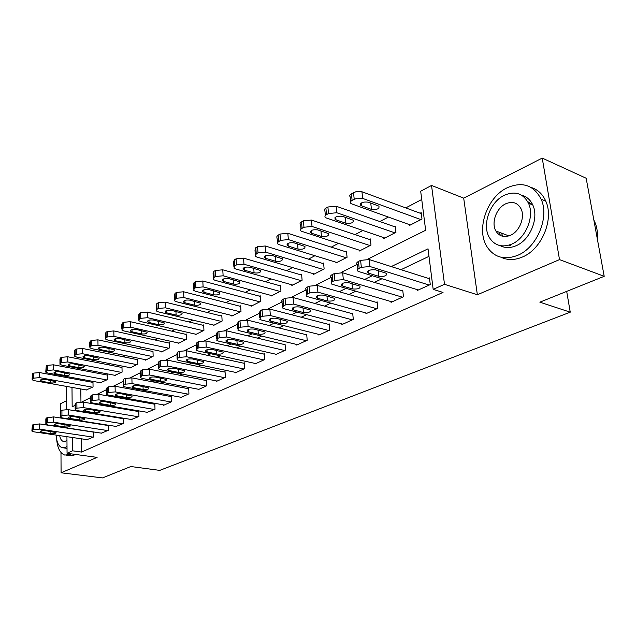 <?xml version="1.0" encoding="UTF-8"?>
<svg xmlns="http://www.w3.org/2000/svg" width="636" height="636" viewBox="0 0 636 636"><rect width="100%" height="100%" fill="white"/><g stroke="black" fill="none" stroke-linecap="round" stroke-linejoin="round"><path stroke-width="0.95" d="M499.522 232.363L500.254 235.384M367.624 259.234L425.651 230.256L420.682 191.229L431.534 185.442L444.508 284.308L433.18 289.38L428.02 248.819L391.259 266.579M463.692 198.146L477.358 294.754L559.505 259.615L604.2 276.318L586.161 178.239L542.222 158.086L463.692 198.146L431.534 185.442M66.669 400.624L60.706 403.669L60.746 410.761L61.907 410.18L68.171 409.64L68.211 415.022L61.938 415.562L60.253 417.152L62.312 417.924L116.722 426.533M70.469 378.253L71.9 377.49L71.916 378.523M421.74 199.481L405.752 207.9M388.294 217.091L379.835 221.551M362.774 230.534L355.023 234.62M338.344 243.405L331.253 247.142M314.939 255.728L308.452 259.146M292.488 267.557L286.574 270.674M270.936 278.902L265.554 281.74M250.242 289.809L245.345 292.385M230.335 300.287L225.899 302.625M211.192 310.376L207.185 312.483M192.756 320.083L189.146 321.983M174.987 329.44L171.752 331.141M157.863 338.455L154.977 339.982M141.343 347.161L138.783 348.512M125.387 355.564L123.138 356.748M109.98 363.681L108.017 364.714M95.082 371.527L93.389 372.418M559.505 259.615L542.222 158.086M60.977 452.466L61.088 472.787L97.101 457.379L67.058 453.285L66.939 436.686M604.2 276.318L539.853 302.172L570.246 312.173L159.716 470.386L130.841 466.53L102.507 477.914L61.088 472.787M80.685 379.112L80.7 380.137M80.804 388.962L80.955 401.952M86.353 389.948L93.055 386.919L92.975 382.005L92.411 382.292M100.416 382.753L107.341 379.628L107.238 374.644L106.657 374.946M114.949 375.32L122.104 372.092L121.977 367.044L121.381 367.346M129.967 367.64L129.975 368.077L137.368 364.301L137.209 359.181L136.589 359.499M145.493 359.69L145.509 360.151L153.149 356.247L152.966 351.048L152.33 351.382M161.56 351.47L161.576 351.947L169.494 347.908L169.279 342.637L168.612 342.979M178.191 342.955L178.215 343.456L186.412 339.274L186.165 333.924L185.481 334.274M195.427 334.139L195.451 334.663L203.949 330.33L203.663 324.893L202.956 325.258M213.291 324.988L213.314 325.545L222.131 321.045L221.813 315.528L221.074 315.909M231.814 315.504L231.854 316.084L240.996 311.417L240.639 305.813L239.867 306.21M251.045 305.654L251.085 306.274L260.585 301.424L260.18 295.732L259.385 296.145M271.023 295.422L271.071 296.074L280.937 291.034L280.492 285.254L279.665 285.675M291.789 284.785L291.845 285.477L302.108 280.238L301.607 274.355L300.749 274.8M313.381 273.719L313.453 274.45L324.129 268.996L323.581 263.018L322.683 263.479M335.872 262.191L335.943 262.97L347.073 257.286L346.469 251.212L345.531 251.689M359.3 250.179L359.388 251.005L370.987 245.083L370.319 238.905L369.349 239.406M383.731 237.649L383.834 238.532L395.942 232.355L395.202 226.066L394.185 226.591M409.234 224.564L409.346 225.51L421.994 219.054L421.191 212.655L420.126 213.203M81.392 438.808L81.551 452.061L443.03 292.441L433.18 289.38M428.974 256.356L401.006 269.688M381.878 278.799L374.365 282.376M355.675 291.288L348.91 294.508M330.617 303.229L324.543 306.123M306.647 314.653L301.21 317.237M283.68 325.592L278.838 327.898M261.674 336.078L257.373 338.129M240.551 346.143L236.759 347.948M220.271 355.81L216.948 357.392M200.777 365.096L197.899 366.471M182.031 374.032L179.559 375.208M163.985 382.626L161.894 383.627M146.606 390.909L144.865 391.744M129.855 398.891L128.448 399.567M113.693 406.595L112.596 407.12M98.103 414.028L97.284 414.41M83.038 421.199L82.497 421.461M87.029 439.635L93.842 436.892L93.762 431.995M101.331 433.148L108.374 430.31L108.263 425.198M108.231 425.19L107.675 425.444M116.11 426.438L123.392 423.512L123.265 418.297L122.653 418.575M131.398 419.498L138.934 416.477L138.775 411.182L138.139 411.476M147.21 412.319L155.009 409.202L154.826 403.82L154.166 404.122M163.579 404.886L163.595 405.315L171.664 401.658L171.442 396.204L170.766 396.514M180.544 397.19L180.56 397.635L188.924 393.843L188.669 388.302L187.97 388.628M198.122 389.208L198.146 389.669L206.819 385.75L206.525 380.113L205.802 380.447M216.359 380.924L216.383 381.417L225.383 377.339L225.049 371.623L224.301 371.965M235.288 372.322L235.32 372.847L244.661 368.61L244.288 362.798L243.509 363.156M254.941 363.395L254.98 363.943L264.695 359.547L264.274 353.632L263.463 354.006M275.38 354.109L275.42 354.689L285.524 350.118L285.055 344.108L284.205 344.497M296.63 344.45L296.686 345.062L307.196 340.3L306.679 334.186L305.797 334.592M318.763 334.393L318.819 335.037L329.774 330.084L329.202 323.867L328.279 324.288M341.818 323.907L341.89 324.599L353.306 319.431L352.67 313.103L351.716 313.54M365.859 312.968L365.939 313.707L377.856 308.317L377.156 301.869L376.154 302.331M390.957 301.551L391.045 302.346L403.494 296.71L402.723 290.151L401.682 290.628M417.176 289.619L417.28 290.469L430.286 284.578L429.443 277.9L428.354 278.401M570.246 312.173L566.692 291.391M477.358 294.754L444.508 284.308M81.551 452.061L72.576 450.813L67.058 453.285M71.995 387.388L72.17 406.809L75.135 405.331M81.861 401.968L90.574 397.619M97.475 394.169L106.578 389.622M113.661 386.084L123.185 381.33M130.452 377.697L140.421 372.72M147.886 368.991L158.332 363.776M166.004 359.944L176.951 354.475M184.838 350.531L196.317 344.799M204.442 340.745L216.486 334.727M224.858 330.545L237.498 324.233M246.132 319.916L259.416 313.286M268.328 308.834L282.297 301.854M291.511 297.258L306.21 289.913M315.734 285.159L331.213 277.423C330.108 276.509 330.442 275.579 332.207 274.609L334.258 273.583L342.669 272.796L343.337 279.625L334.91 280.404L332.851 281.422C331.078 282.384 330.752 283.298 331.849 284.173L392.07 301.877M341.079 272.494L357.313 264.393M66.74 409.489L66.565 386.418M72.448 437.496L72.576 450.813M372.147 275.809L364.643 279.435M345.96 288.458L339.203 291.725M320.942 300.55L314.876 303.483M297.004 312.117L291.582 314.733M274.092 323.183L269.259 325.521M252.126 333.797L247.841 335.872M231.059 343.973L227.283 345.801M210.842 353.743L207.527 355.341M191.404 363.132L188.534 364.523M172.722 372.163L170.257 373.356M154.739 380.845L152.656 381.854M137.424 389.216L135.691 390.051M120.737 397.277L119.337 397.953M104.654 405.053L103.557 405.577M89.127 412.549L88.317 412.939M74.134 419.792L73.593 420.054M510.462 245.671L509.007 245.138M532.563 204.864L527.649 201.556M87.593 439.722L34.026 431.844L31.911 431.081L33.477 429.658L39.527 429.133L93.269 437.147M93.762 432.17L39.535 423.91L39.527 429.133M41.857 432.369L40.203 431.772C40.283 430.803 42.016 430.429 45.395 430.652L56.071 432.575C55.992 433.545 54.267 433.919 50.904 433.704L41.857 432.369L41.857 430.691M31.911 430.532L32.396 424.983L39.535 423.91M92.983 382.395L39.591 372.577L33.652 373.101L32.571 373.714L32.094 379.135M86.909 390.051L34.169 380.638L32.094 379.756L33.636 378.158L39.583 377.633L92.49 387.205M41.881 381.306L50.785 382.896C54.092 383.174 55.793 382.769 55.873 381.68L45.363 379.398C42.04 379.112 40.33 379.525 40.251 380.614L41.881 381.306L41.881 379.414M101.919 433.235L47.931 424.999L45.84 424.236L47.462 422.733L53.623 422.201L107.778 430.58M108.271 425.54L53.607 416.898L53.623 422.201M55.857 425.556L54.211 424.959C54.283 423.942 56.047 423.544 59.514 423.775L70.246 425.77C70.183 426.78 68.426 427.177 64.975 426.955L55.857 425.556L55.849 423.83M45.84 423.64L45.832 418.949L46.325 417.995L53.607 416.898M123.273 418.679L68.171 409.64M122.78 423.791L68.211 415.022M70.334 418.512L68.712 417.908C68.767 416.834 70.572 416.421 74.126 416.667L84.906 418.727C84.858 419.784 83.062 420.205 79.532 419.967L70.334 418.512L70.318 416.731M60.253 416.508L60.221 411.786L60.738 410.769L60.762 416.143M132.026 419.601L77.21 410.594L75.175 409.823L75.708 408.741L76.932 408.137L83.316 407.589L138.298 416.763M138.783 411.579L83.244 402.119L83.316 407.589M85.327 411.214L83.729 410.61C83.761 409.489 85.598 409.051 89.247 409.298L100.083 411.428C100.051 412.549 98.222 412.987 94.589 412.74L85.327 411.214L85.303 409.385M75.167 409.131L75.12 404.377L75.652 403.288L76.869 402.675L83.244 402.119M107.246 375.057L53.432 364.81L47.39 365.35L46.269 365.978L45.792 371.496M100.997 382.864L47.851 373.046L45.8 372.163L47.398 370.478L53.448 369.937L106.761 379.923M55.65 373.753L64.626 375.415C68.02 375.693 69.745 375.272 69.809 374.127L59.251 371.774C55.841 371.48 54.1 371.909 54.036 373.054L55.65 373.753L55.642 371.798M121.985 367.473L67.75 356.772L61.597 357.329L60.444 357.981L59.943 359.117L59.967 363.585M115.545 375.439L62.002 365.199L59.967 364.309L60.476 363.18L61.628 362.536L67.798 361.979L121.5 372.402M69.888 365.939L78.936 367.672C82.41 367.966 84.175 367.521 84.222 366.32L73.609 363.895C70.111 363.585 68.346 364.038 68.291 365.239L69.888 365.939L69.873 363.927M137.225 359.626L82.569 348.464L76.304 349.029L75.112 349.697L74.587 350.921L74.627 355.405M130.587 367.759L76.638 357.074L74.635 356.184L75.159 354.975L76.36 354.308L82.64 353.743L136.748 364.619M84.62 357.853L93.738 359.658C97.308 359.968 99.105 359.499 99.129 358.243L88.476 355.739C84.882 355.413 83.078 355.89 83.046 357.154L84.62 357.853L84.588 355.786M147.87 412.43L92.641 402.993L90.638 402.23L91.202 401.078L92.466 400.449L98.97 399.885L154.357 409.497M154.834 404.242L98.874 394.328L98.97 399.885M100.854 403.653L99.28 403.049C99.288 401.873 101.164 401.411 104.916 401.674L115.792 403.876C115.784 405.053 113.924 405.506 110.187 405.251L100.854 403.653L100.822 401.769M90.63 401.475L90.558 396.697L91.115 395.528L92.379 394.9L98.874 394.328M152.982 351.517L97.912 339.855L91.528 340.427L90.296 341.127L89.748 342.43L89.811 346.93M146.137 359.825L91.799 348.663L89.827 347.773L90.376 346.485L91.616 345.793L98.008 345.213L152.513 356.573M99.868 349.482L109.058 351.374C112.723 351.692 114.559 351.199 114.559 349.872L103.859 347.288C100.17 346.954 98.326 347.455 98.326 348.782L99.868 349.482L99.828 347.359M66.732 408.805L66.009 409.473M60.659 417.447L60.428 417.971M56.691 439.5C57.471 448.102 60.142 453.277 64.705 455.042L69.618 454.613L71.057 453.826M66.685 455.304L73.903 455.201L75.35 454.414M67.026 448.388L63.465 447.847M60.81 417.518L60.515 417.987M56.238 435.111C56.556 442.012 58.48 446.194 61.994 447.641L65.603 447.323L67.011 446.488M59.704 435.62C60.245 438.792 61.406 440.716 63.187 441.384L65.564 441.177L66.963 440.223M66.804 418.703L65.993 418.854M507.17 187.771C486.85 197.271 475.863 229.731 487.009 246.776C494.228 257.516 504.475 260.363 517.752 255.298C536.903 247.587 549.647 217.409 541.141 199.195C533.699 185.06 522.371 181.244 507.17 187.771M501.12 257.278C507.6 260.37 514.707 260.275 522.442 257.008C541.586 249.352 554.298 219.309 545.775 201.151C542.627 194.067 537.73 189.496 531.1 187.445M521.735 195.276C526.688 196.588 530.36 199.815 532.761 204.951C539.161 217.941 530.154 239.931 516.241 245.663C510.366 248.199 505.008 248.191 500.166 245.639M504.324 195.276C489.8 201.97 481.69 225.231 489.434 237.649C494.665 245.719 502.146 247.857 511.901 244.049C525.821 238.277 534.836 216.2 528.452 203.17C523.118 193.336 515.073 190.705 504.324 195.276M510.533 235.256C519.58 231.44 525.288 217.067 521.011 208.735C517.585 202.606 512.457 200.976 505.652 203.83C496.358 208.036 491.024 222.902 495.865 230.979C499.252 236.369 504.141 237.8 510.533 235.256M501.438 233.086L502.774 236.298M597.315 238.898C597.84 232.601 596.966 226.893 594.708 221.781L593.849 220.024M164.263 405.013L108.637 395.123L106.673 394.36L107.261 393.127L108.565 392.476L115.203 391.895L170.989 401.968M171.466 396.641L115.076 386.251L115.203 391.895M116.945 395.815L115.402 395.218C115.386 393.978 117.302 393.493 121.158 393.764L132.081 396.045C132.097 397.277 130.189 397.762 126.357 397.492L116.945 395.815L116.905 393.883M106.657 393.549L106.562 388.739L107.142 387.491L108.454 386.839L115.076 386.251M181.252 397.317L125.228 386.958L123.305 386.195L123.917 384.875L125.276 384.2L132.042 383.603L188.224 394.161M188.685 388.763L131.883 377.871L132.042 383.603M133.639 387.69L132.129 387.093C132.081 385.79 134.045 385.273 138.012 385.559L148.967 387.92C149.015 389.216 147.067 389.725 143.116 389.447L133.639 387.69L133.584 385.702M123.289 385.321L123.161 380.487L123.774 379.151L125.133 378.468L131.883 377.871M198.861 389.343L142.456 378.484L140.58 377.728L141.216 376.305L142.631 375.614L149.532 375.002L206.088 386.076M206.549 380.598L149.333 369.174L149.532 375.002M150.963 379.255L149.492 378.666C149.412 377.291 151.416 376.75 155.502 377.045L166.489 379.485C166.568 380.853 164.573 381.393 160.511 381.099L150.963 379.255L150.891 377.212M140.548 376.774L140.397 371.925L141.033 370.494L142.448 369.786L149.333 369.174M217.13 381.075L160.351 369.675L158.523 368.928L159.191 367.409L160.662 366.686L167.697 366.058L224.627 377.681M225.08 372.132L167.467 360.135L167.697 366.058M168.961 370.502L167.53 369.914C167.411 368.459 169.462 367.894 173.676 368.204L184.686 370.724C184.798 372.163 182.763 372.736 178.573 372.434L168.961 370.502L168.874 368.395M158.483 367.902L158.3 363.037L158.968 361.494L160.439 360.763L167.467 360.135M236.091 372.497L178.947 360.525L177.174 359.793L177.873 358.155L179.408 357.4L186.594 356.756L243.874 368.967M244.319 363.339L186.316 350.738L186.594 356.756M187.66 361.391L186.276 360.819C186.125 359.284 188.224 358.68 192.565 359.006L203.6 361.614C203.743 363.14 201.66 363.744 197.343 363.426L187.66 361.391L187.564 359.237M177.126 358.672L176.919 353.799L177.619 352.145L179.145 351.382L186.316 350.738M169.295 343.13L113.812 330.935L107.309 331.523L106.029 332.246L105.457 333.646L105.544 338.153M162.236 351.613L107.5 339.95L105.568 339.067L106.14 337.684L107.42 336.969L113.939 336.372L168.826 348.25M115.665 340.809L124.918 342.788C128.695 343.122 130.563 342.597 130.539 341.206L119.799 338.543C116.014 338.193 114.13 338.718 114.146 340.117L115.665 340.809L115.617 338.63M186.189 334.441L130.3 321.681L123.67 322.285L122.343 323.04L121.746 324.535L121.858 329.05M178.891 343.114L123.781 330.919L121.881 330.036L122.478 328.558L123.813 327.818L130.459 327.214L185.72 339.624M132.042 331.825L141.367 333.892C145.239 334.242 147.155 333.685 147.099 332.223L136.327 329.472C132.431 329.106 130.507 329.663 130.555 331.133L132.042 331.825L131.978 329.583M203.695 325.433L147.409 312.085L140.643 312.705L139.26 313.484L138.64 315.09L138.783 319.614M196.15 334.305L140.667 321.546L138.815 320.679L139.435 319.097L140.818 318.318L147.6 317.698L203.234 330.688M149.023 322.5L158.412 324.662C162.403 325.028 164.358 324.44 164.279 322.905L153.475 320.059C149.46 319.685 147.488 320.274 147.576 321.824L149.023 322.5L148.943 320.202M221.845 316.1L165.169 302.124L158.269 302.76L156.83 303.571L156.186 305.288L156.353 309.812M214.046 325.171L158.189 311.823L156.392 310.964L157.044 309.263L158.483 308.46L165.392 307.824L221.392 321.426M166.648 312.825L176.108 315.09C180.219 315.472 182.214 314.852 182.103 313.222L171.275 310.288C167.133 309.899 165.121 310.527 165.241 312.157L166.648 312.825L166.56 310.463M240.67 306.417L183.621 291.773L176.577 292.425L175.083 293.268L174.407 295.112L174.606 299.628M232.609 315.702L176.403 301.718L174.654 300.884L175.337 299.055L176.832 298.22L183.884 297.569L240.225 311.815M184.957 302.776L194.481 305.153C198.718 305.542 200.761 304.882 200.61 303.173L189.759 300.144C185.489 299.739 183.438 300.399 183.597 302.124L184.957 302.776L184.845 300.359M255.783 363.577L198.297 351L196.588 350.285L197.319 348.528L198.909 347.741L206.255 347.081L263.876 359.912M264.314 354.204L205.937 340.96L206.255 347.081M207.113 351.923L205.778 351.366C205.587 349.744 207.734 349.1 212.217 349.434L223.26 352.137C223.451 353.743 221.312 354.387 216.86 354.061L207.113 351.923L206.994 349.713M196.524 349.077L196.286 344.195L197.017 342.414L198.607 341.619L205.937 340.96M260.227 296.368L202.805 281.009L195.618 281.676L194.067 282.551L193.36 284.538L193.583 289.038M251.872 305.868L195.332 291.216L193.646 290.398L194.354 288.434L195.912 287.567L203.115 286.9L259.782 301.83M203.989 292.329L213.569 294.826C217.949 295.231 220.04 294.532 219.841 292.727L208.982 289.595C204.577 289.173 202.471 289.873 202.677 291.693L203.989 292.329L203.862 289.849M276.255 354.308L218.442 341.087L216.804 340.395L217.576 338.503L219.229 337.684L226.734 337.008L284.674 350.5M285.103 344.704L226.368 330.776L226.734 337.008M227.362 342.065L226.082 341.524C225.844 339.807 228.046 339.131 232.681 339.473L243.731 342.271C243.962 343.973 241.775 344.648 237.172 344.315L227.362 342.065L227.235 339.799M216.725 339.083L216.455 334.194L217.226 332.278L218.879 331.451L226.368 330.776M280.54 285.922L222.767 269.807L215.429 270.491L213.815 271.405L213.076 273.536L213.322 278.027M271.882 295.661L215.024 280.293L213.41 279.498L214.149 277.383L215.763 276.485L223.125 275.793L280.11 291.463M223.785 281.47L233.42 284.077C237.944 284.499 240.082 283.759 239.844 281.851L228.984 278.616C224.429 278.186 222.274 278.926 222.52 280.85L223.785 281.47L223.634 278.926M297.553 344.672L239.43 330.76L237.872 330.084L238.675 328.049L240.408 327.198L248.08 326.499L306.314 340.705M306.735 334.83L247.658 320.162L248.08 326.499M248.461 331.793L247.245 331.276C246.959 329.464 249.209 328.733 254.01 329.098L265.045 331.992C265.323 333.789 263.089 334.512 258.327 334.162L248.461 331.793L248.31 329.472M237.777 328.669L237.474 323.78L238.277 321.721L240.003 320.854L247.658 320.162M301.671 275.07L243.564 258.137L236.059 258.844L234.374 259.798L233.603 262.088L233.881 266.564M292.687 285.039L235.527 268.917L233.984 268.146L234.764 265.88L236.449 264.934L243.962 264.226L301.241 280.675M244.391 270.157L254.082 272.9C258.757 273.337 260.951 272.55 260.657 270.531L249.805 267.192C245.091 266.738 242.888 267.533 243.19 269.561L244.391 270.157L244.216 267.557M319.725 334.631L261.324 319.98L259.846 319.344L260.696 317.149L262.501 316.259L270.348 315.543L328.852 330.497M329.257 324.543L269.871 309.088L270.348 315.543M270.467 321.085L269.314 320.584C268.972 318.668 271.286 317.897 276.247 318.27L287.273 321.267C287.607 323.168 285.302 323.939 280.381 323.581L270.467 321.085L270.292 318.708M259.734 317.809L259.393 312.928L260.243 310.702L262.04 309.804L269.871 309.088M323.652 263.773L265.236 245.981L257.564 246.712L255.807 247.698L254.996 250.171L255.314 254.607M314.335 273.997L256.888 257.055L255.434 256.332L256.244 253.883L258.001 252.905L265.689 252.174L323.231 269.457M265.864 258.375L275.603 261.261C280.444 261.706 282.686 260.863 282.344 258.741L271.5 255.275C266.627 254.813 264.369 255.656 264.727 257.811L265.864 258.375L265.665 255.712M342.828 324.169L284.181 308.738L282.607 307.983L282.328 306.965L285.572 304.835L293.601 304.095L352.344 319.86M352.742 313.818L293.069 297.529L293.601 304.095M293.427 309.907L292.345 309.438C291.948 307.403 294.317 306.584 299.469 306.965L310.463 310.074C310.853 312.085 308.492 312.904 303.388 312.538L293.427 309.907L293.228 307.482M282.662 306.465L281.756 300.772L282.384 299.699L285.047 298.26L293.069 297.529M346.548 252.015L287.838 233.301L279.999 234.048L277.399 235.622L276.795 236.815L277.662 242.149M336.865 262.501L279.172 244.693L277.63 243.834L277.336 242.698L280.492 240.344L288.354 239.597L346.143 257.763M288.251 246.084L298.038 249.121C303.046 249.582 305.352 248.684 304.946 246.434L294.134 242.857C289.086 242.38 286.772 243.278 287.186 245.552L288.251 246.084L288.029 243.373M366.924 313.262L306.767 296.424C305.765 295.597 306.083 294.746 307.713 293.872L309.684 292.894L317.905 292.139L376.854 308.77M377.243 302.641L317.308 285.445L317.905 292.139M317.412 298.228L316.41 297.791C315.949 295.637 318.39 294.762 323.724 295.152L334.687 298.387C335.132 300.51 332.708 301.385 327.413 301.003L317.412 298.228L317.197 295.756M306.608 294.619L306.194 289.77C305.2 288.935 305.511 288.076 307.132 287.186L309.096 286.2L317.308 285.445M370.414 239.764L311.449 220.056L303.42 220.827L301.504 221.9C299.93 222.878 299.628 223.832 300.613 224.77L300.987 229.135M360.342 250.52L301.162 231.146C300.176 230.216 300.47 229.27 302.06 228.308L303.976 227.235L312.022 226.464L370.017 245.583M311.616 233.261L321.45 236.449C326.642 236.926 329.003 235.972 328.542 233.595L317.762 229.89C312.53 229.397 310.153 230.359 310.63 232.76L311.616 233.261L311.37 230.494M395.314 226.98L336.118 206.207L327.898 207.002L325.902 208.131C324.185 209.196 323.875 210.23 324.964 211.224L325.37 215.54M384.828 238.023L325.576 217.711C324.487 216.725 324.797 215.707 326.522 214.65L328.526 213.529L336.762 212.742L394.924 232.871M336.023 219.865L345.897 223.228C351.279 223.713 353.711 222.695 353.179 220.175L342.454 216.335C337.016 215.835 334.576 216.86 335.124 219.404L336.023 219.865L335.752 217.051M402.819 290.97L342.669 272.796M402.445 297.187L343.337 279.625M342.494 286.017L341.588 285.612C341.055 283.338 343.559 282.4 349.1 282.805L360.008 286.152C360.517 288.41 358.028 289.34 352.535 288.951L342.494 286.017L342.248 283.505M418.353 289.984L358.116 271.357C356.899 270.427 357.257 269.433 359.173 268.392L361.335 267.319L369.977 266.516L429.197 285.071M429.554 278.783L369.23 259.56L369.977 266.516M368.753 273.234L367.934 272.876C367.33 270.459 369.914 269.457 375.669 269.871L386.505 273.353C387.086 275.746 384.518 276.74 378.817 276.334L368.753 273.234L368.483 270.682M357.893 269.259L357.4 264.449C356.184 263.511 356.542 262.509 358.45 261.444L360.604 260.363L369.23 259.56M421.31 213.64L361.439 191.571L356.399 191.523L351.422 193.726C349.562 194.886 349.236 195.999 350.428 197.057L350.873 201.326M410.395 224.977L351.112 203.663C349.911 202.614 350.245 201.517 352.113 200.364L357.098 198.178L362.154 198.217L420.937 219.595M361.55 205.849L371.456 209.395C377.045 209.896 379.541 208.807 378.937 206.144L368.276 202.161C362.631 201.652 360.127 202.741 360.747 205.436L361.55 205.849L361.248 203.003M32.396 424.983L32.38 430.198M33.493 424.427L33.477 429.658M50.904 433.704L50.904 431.47M39.583 377.633L39.591 372.577M33.636 378.158L33.652 373.101M32.555 378.762L32.571 373.714M50.777 380.376L50.785 382.896M46.325 417.995L46.333 423.29M47.462 417.431L47.462 422.733M64.975 426.955L64.959 424.617M61.907 410.18L61.938 415.562M79.532 419.967L79.5 417.526M75.652 403.288L75.708 408.741M76.869 402.675L76.932 408.137M94.589 412.74L94.549 410.188M53.448 369.937L53.432 364.81M47.398 370.478L47.39 365.35M46.277 371.106L46.269 365.978M64.61 372.776L64.626 375.415M67.798 361.979L67.75 356.772M61.628 362.536L61.597 357.329M60.476 363.18L60.444 357.981M78.904 364.913L78.936 367.672M82.64 353.743L82.569 348.464M76.36 354.308L76.304 349.029M75.159 354.975L75.112 349.697M93.691 356.78L93.738 359.658M91.115 395.528L91.202 401.078M92.379 394.9L92.466 400.449M110.187 405.251L110.131 402.58M98.008 345.213L97.912 339.855M91.616 345.793L91.528 340.427M90.376 346.485L90.296 341.127M108.995 348.353L109.058 351.374M107.142 387.491L107.261 393.127M108.454 386.839L108.565 392.476M126.357 397.492L126.286 394.686M123.774 379.151L123.917 384.875M125.133 378.468L125.276 384.2M143.116 389.447L143.028 386.505M141.033 370.494L141.216 376.305M142.448 369.786L142.631 375.614M160.511 381.099L160.399 377.999M158.968 361.494L159.191 367.409M160.439 360.763L160.662 366.686M178.573 372.434L178.43 369.166M177.619 352.145L177.873 358.155M179.145 351.382L179.408 357.4M197.343 363.426L197.168 359.984M113.939 336.372L113.812 330.935M107.42 336.969L107.309 331.523M106.14 337.684L106.029 332.246M124.839 339.624L124.918 342.788M130.459 327.214L130.3 321.681M123.813 327.818L123.67 322.285M122.478 328.558L122.343 323.04M141.256 330.569L141.367 333.892M147.6 317.698L147.409 312.085M140.818 318.318L140.643 312.705M139.435 319.097L139.26 313.484M158.285 321.18L158.412 324.662M165.392 307.824L165.169 302.124M158.483 308.46L158.269 302.76M157.044 309.263L156.83 303.571M175.949 311.425L176.108 315.09M183.884 297.569L183.621 291.773M176.832 298.22L176.577 292.425M175.337 299.055L175.083 293.268M194.29 301.281L194.481 305.153M197.017 342.414L197.319 348.528M198.607 341.619L198.909 347.741M216.86 354.061L216.653 350.42M203.115 286.9L202.805 281.009M195.912 287.567L195.618 281.676M194.354 288.434L194.067 282.551M213.338 290.739L213.569 294.826M217.226 332.278L217.576 338.503M218.879 331.451L219.229 337.684M237.172 344.315L236.926 340.459M223.125 275.793L222.767 269.807M215.763 276.485L215.429 270.491M214.149 277.383L213.815 271.405M233.15 279.76L233.42 284.077M238.277 321.721L238.675 328.049M240.003 320.854L240.408 327.198M258.327 334.162L258.041 330.076M243.962 264.226L243.564 258.137M236.449 264.934L236.059 258.844M234.764 265.88L234.374 259.798M253.764 268.32L254.082 272.9M260.243 310.702L260.696 317.149M262.04 309.804L262.501 316.259M280.381 323.581L280.047 319.232M265.689 252.174L265.236 245.981M258.001 252.905L257.564 246.712M256.244 253.883L255.807 247.698M275.229 256.395L275.603 261.261M283.171 299.206L283.688 305.765M285.047 298.26L285.572 304.835M303.388 312.538L302.998 307.911M288.354 239.597L287.838 233.301M280.492 240.344L279.999 234.048M278.655 241.37L278.163 235.082M297.6 243.946L298.038 249.121M307.132 287.186L307.713 293.872M309.096 286.2L309.684 292.894M327.413 301.003L326.96 296.066M312.022 226.464L311.449 220.056M303.976 227.235L303.42 220.827M302.06 228.308L301.504 221.9M320.942 230.932L321.45 236.449M336.762 212.742L336.118 206.207M328.526 213.529L327.898 207.002M326.522 214.65L325.902 208.131M345.3 217.321L345.897 223.228M332.207 274.609L332.851 281.422M334.258 273.583L334.91 280.404M352.535 288.951L352.002 283.656M358.45 261.444L359.173 268.392M360.604 260.363L361.335 267.319M378.817 276.334L378.189 270.658M362.647 198.376L361.94 191.73M354.204 199.195L353.513 192.549M352.113 200.364L351.422 193.726M370.756 203.059L371.456 209.395M40.203 431.772L40.203 431.335M40.251 380.121L40.251 380.614M54.211 424.959L54.211 424.482M68.712 417.908L68.712 417.391M83.729 410.61L83.721 410.053M54.036 372.521L54.036 373.054M68.291 364.659L68.291 365.239M83.038 356.534L83.046 357.154M99.28 403.049L99.272 402.453M98.31 348.115L98.326 348.782M64.164 441.527L63.187 441.384M594.127 221.535L594.708 221.781M508.895 235.9L495.865 230.979M532.761 204.951L528.452 203.17M541.141 199.195L545.775 201.151M115.402 395.218L115.394 394.574M132.129 387.093L132.113 386.394M149.492 378.666L149.468 377.911M167.53 369.914L167.491 369.095M186.276 360.819L186.237 359.936M114.13 339.393L114.146 340.117M130.531 330.346L130.555 331.133M147.544 320.973L147.576 321.824M165.209 311.243L165.241 312.157M183.55 301.13L183.597 302.124M205.778 351.366L205.73 350.404M202.622 290.62L202.677 291.693M226.082 341.524L226.026 340.491M222.457 279.689L222.52 280.85M247.245 331.276L247.173 330.148M243.103 268.305L243.19 269.561M269.314 320.584L269.227 319.375M264.624 256.451L264.727 257.811M292.345 309.438L292.242 308.126M287.067 244.081L287.186 245.552M316.41 297.791L316.291 296.368M310.487 231.178L310.63 232.76M334.957 217.695L335.124 219.404M331.205 277.399L331.666 282.233M341.588 285.612L341.437 284.085M367.934 272.876L367.759 271.222M360.548 203.6L360.747 205.436"/></g></svg>

